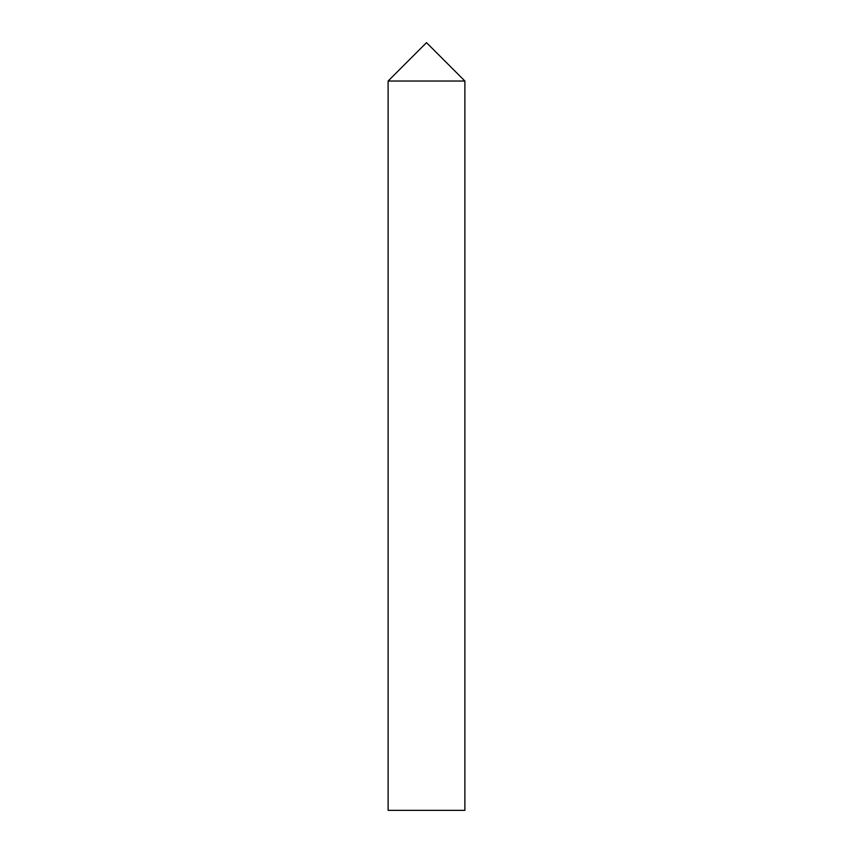 <?xml version="1.0" encoding="UTF-8"?>
<svg xmlns="http://www.w3.org/2000/svg" width="853" height="853" viewBox="0 0 853 853"><rect width="100%" height="100%" fill="white"/><g stroke="black" fill="none" stroke-linecap="round" stroke-linejoin="round"><path stroke-width="0.64" stroke-dasharray="4.26 3.2" d="M464.885 81.035L388.115 81.035L464.885 81.035M388.115 810.35L464.885 810.35"/><path stroke-width="1.28" d="M426.5 42.65L464.885 81.035L388.115 81.035L464.885 81.035L464.885 810.35L388.115 810.35L388.115 81.035L426.5 42.65"/></g></svg>
